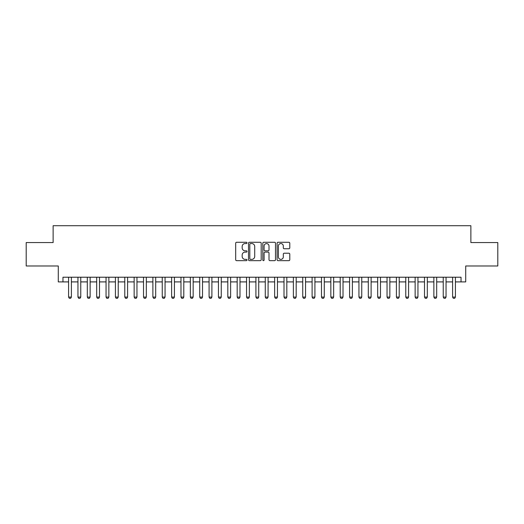 <?xml version="1.0" encoding="UTF-8"?>
<svg xmlns="http://www.w3.org/2000/svg" width="524" height="524" viewBox="0 0 524 524"><rect width="100%" height="100%" fill="white"/><g stroke="black" fill="none" stroke-linecap="round" stroke-linejoin="round"><path stroke-width="0.79" d="M247.014 242.913A0.642 0.642 0 0 0 246.372 242.271L236.599 242.271A0.917 0.917 0 0 0 235.682 243.188L235.682 259.74A0.917 0.917 0 0 0 236.599 260.657L246.372 260.657A0.642 0.642 0 0 0 247.014 260.015A0.642 0.642 0 0 0 246.372 259.367L245.108 259.367A2.941 2.941 0 0 1 242.167 256.426L242.167 255.05A2.941 2.941 0 0 1 245.108 252.109L246.372 252.109A0.642 0.642 0 0 0 247.014 251.461A0.642 0.642 0 0 0 246.372 250.819L245.108 250.819A2.941 2.941 0 0 1 242.167 247.878L242.167 246.496A2.941 2.941 0 0 1 245.108 243.555L246.372 243.555A0.642 0.642 0 0 0 247.014 242.913M288.868 248.749A0.917 0.917 0 0 0 289.785 247.832L289.785 243.188A0.917 0.917 0 0 0 288.868 242.271L278.021 242.271A0.917 0.917 0 0 0 277.098 243.188L277.098 259.74A0.917 0.917 0 0 0 278.021 260.657L288.868 260.657A0.917 0.917 0 0 0 289.785 259.74L289.785 254.127A0.917 0.917 0 0 0 288.868 253.21L284.224 253.21A0.917 0.917 0 0 0 283.307 254.127L283.307 256.911A2.456 2.456 0 0 1 280.844 259.367A2.456 2.456 0 0 1 278.388 256.911L278.388 246.018A2.456 2.456 0 0 1 280.844 243.555A2.456 2.456 0 0 1 283.307 246.018L283.307 247.832A0.917 0.917 0 0 0 284.224 248.749L288.868 248.749M62.965 281.905L62.965 277.222L461.035 277.222L461.035 281.905L465.718 281.905L465.718 265.982L497.8 265.982L497.8 242.566L470.873 242.566L470.873 225.706L53.127 225.706L53.127 242.566L26.2 242.566L26.2 265.982L58.282 265.982L58.282 281.905L68.585 281.905M261.194 243.188A0.917 0.917 0 0 0 260.277 242.271L249.431 242.271A0.917 0.917 0 0 0 248.507 243.188L248.507 259.74A0.917 0.917 0 0 0 249.431 260.657L260.277 260.657A0.917 0.917 0 0 0 261.194 259.74L261.194 243.188M263.723 242.271L274.569 242.271A0.917 0.917 0 0 1 275.493 243.188L275.493 259.74A0.917 0.917 0 0 1 274.569 260.657L269.932 260.657A0.917 0.917 0 0 1 269.009 259.74L269.009 253.027A0.917 0.917 0 0 0 268.091 252.109L265.013 252.109A0.917 0.917 0 0 0 264.089 253.027L264.089 260.015A0.642 0.642 0 0 1 263.448 260.657A0.642 0.642 0 0 1 262.806 260.015L262.806 243.188A0.917 0.917 0 0 1 263.723 242.271M71.395 281.905L77.952 281.905M80.761 281.905L87.318 281.905M90.128 281.905L96.685 281.905M99.495 281.905L106.051 281.905M108.861 281.905L115.418 281.905M118.228 281.905L124.784 281.905M127.594 281.905L134.151 281.905M136.96 281.905L143.517 281.905M146.327 281.905L152.884 281.905M155.694 281.905L162.25 281.905M165.06 281.905L171.617 281.905M174.427 281.905L180.983 281.905M183.793 281.905L190.35 281.905M193.159 281.905L199.716 281.905M202.526 281.905L209.083 281.905M211.893 281.905L218.449 281.905M221.259 281.905L227.816 281.905M230.626 281.905L237.182 281.905M239.992 281.905L246.549 281.905M249.358 281.905L255.915 281.905M258.725 281.905L265.275 281.905M268.085 281.905L274.642 281.905M277.451 281.905L284.008 281.905M286.818 281.905L293.375 281.905M296.184 281.905L302.741 281.905M305.551 281.905L312.108 281.905M314.917 281.905L321.474 281.905M324.284 281.905L330.841 281.905M333.65 281.905L340.207 281.905M343.017 281.905L349.574 281.905M352.383 281.905L358.94 281.905M361.75 281.905L368.306 281.905M371.116 281.905L377.673 281.905M380.483 281.905L387.039 281.905M389.849 281.905L396.406 281.905M399.216 281.905L405.773 281.905M408.582 281.905L415.139 281.905M417.949 281.905L424.506 281.905M427.315 281.905L433.872 281.905M436.682 281.905L443.239 281.905M446.048 281.905L452.605 281.905M455.415 281.905L461.035 281.905M250.439 243.555A0.642 0.642 0 0 0 249.797 244.197L249.797 258.725A0.642 0.642 0 0 0 250.439 259.367L251.769 259.367A2.941 2.941 0 0 0 254.716 256.426L254.716 246.496A2.941 2.941 0 0 0 251.769 243.555L250.439 243.555M269.009 246.064A2.456 2.456 0 0 0 266.552 243.601A2.456 2.456 0 0 0 264.089 246.064L264.089 249.902A0.917 0.917 0 0 0 265.013 250.819L268.091 250.819A0.917 0.917 0 0 0 269.009 249.902L269.009 246.064M71.395 277.222L71.395 297.075L70.688 298.294L69.286 298.294L68.585 297.075L68.585 277.222M68.585 297.075L71.395 297.075M80.761 277.222L80.761 297.075L80.054 298.294L78.652 298.294L77.952 297.075L77.952 277.222M77.952 297.075L80.761 297.075M90.128 277.222L90.128 297.075L89.421 298.294L88.019 298.294L87.318 297.075L87.318 277.222M87.318 297.075L90.128 297.075M99.495 277.222L99.495 297.075L98.787 298.294L97.385 298.294L96.685 297.075L96.685 277.222M96.685 297.075L99.495 297.075M108.861 277.222L108.861 297.075L108.154 298.294L106.752 298.294L106.051 297.075L106.051 277.222M106.051 297.075L108.861 297.075M118.228 277.222L118.228 297.075L117.52 298.294L116.118 298.294L115.418 297.075L115.418 277.222M115.418 297.075L118.228 297.075M127.594 277.222L127.594 297.075L126.887 298.294L125.485 298.294L124.784 297.075L124.784 277.222M124.784 297.075L127.594 297.075M136.96 277.222L136.96 297.075L136.253 298.294L134.851 298.294L134.151 297.075L134.151 277.222M134.151 297.075L136.96 297.075M146.327 277.222L146.327 297.075L145.62 298.294L144.218 298.294L143.517 297.075L143.517 277.222M143.517 297.075L146.327 297.075M155.694 277.222L155.694 297.075L154.986 298.294L153.584 298.294L152.884 297.075L152.884 277.222M152.884 297.075L155.694 297.075M165.06 277.222L165.06 297.075L164.353 298.294L162.951 298.294L162.25 297.075L162.25 277.222M162.25 297.075L165.06 297.075M174.427 277.222L174.427 297.075L173.719 298.294L172.317 298.294L171.617 297.075L171.617 277.222M171.617 297.075L174.427 297.075M183.793 277.222L183.793 297.075L183.086 298.294L181.684 298.294L180.983 297.075L180.983 277.222M180.983 297.075L183.793 297.075M193.159 277.222L193.159 297.075L192.452 298.294L191.05 298.294L190.35 297.075L190.35 277.222M190.35 297.075L193.159 297.075M202.526 277.222L202.526 297.075L201.819 298.294L200.417 298.294L199.716 297.075L199.716 277.222M199.716 297.075L202.526 297.075M211.893 277.222L211.893 297.075L211.185 298.294L209.783 298.294L209.083 297.075L209.083 277.222M209.083 297.075L211.893 297.075M221.259 277.222L221.259 297.075L220.552 298.294L219.15 298.294L218.449 297.075L218.449 277.222M218.449 297.075L221.259 297.075M230.626 277.222L230.626 297.075L229.918 298.294L228.516 298.294L227.816 297.075L227.816 277.222M227.816 297.075L230.626 297.075M239.992 277.222L239.992 297.075L239.285 298.294L237.883 298.294L237.182 297.075L237.182 277.222M237.182 297.075L239.992 297.075M249.358 277.222L249.358 297.075L248.651 298.294L247.249 298.294L246.549 297.075L246.549 277.222M246.549 297.075L249.358 297.075M258.725 277.222L258.725 297.075L258.018 298.294L256.616 298.294L255.915 297.075L255.915 277.222M255.915 297.075L258.725 297.075M268.085 277.222L268.085 297.075L267.384 298.294L265.982 298.294L265.275 297.075L265.275 277.222M265.275 297.075L268.085 297.075M277.451 277.222L277.451 297.075L276.751 298.294L275.349 298.294L274.642 297.075L274.642 277.222M274.642 297.075L277.451 297.075M286.818 277.222L286.818 297.075L286.117 298.294L284.715 298.294L284.008 297.075L284.008 277.222M284.008 297.075L286.818 297.075M296.184 277.222L296.184 297.075L295.484 298.294L294.082 298.294L293.375 297.075L293.375 277.222M293.375 297.075L296.184 297.075M305.551 277.222L305.551 297.075L304.85 298.294L303.448 298.294L302.741 297.075L302.741 277.222M302.741 297.075L305.551 297.075M314.917 277.222L314.917 297.075L314.217 298.294L312.815 298.294L312.108 297.075L312.108 277.222M312.108 297.075L314.917 297.075M324.284 277.222L324.284 297.075L323.583 298.294L322.181 298.294L321.474 297.075L321.474 277.222M321.474 297.075L324.284 297.075M333.65 277.222L333.65 297.075L332.95 298.294L331.548 298.294L330.841 297.075L330.841 277.222M330.841 297.075L333.65 297.075M343.017 277.222L343.017 297.075L342.316 298.294L340.914 298.294L340.207 297.075L340.207 277.222M340.207 297.075L343.017 297.075M352.383 277.222L352.383 297.075L351.683 298.294L350.281 298.294L349.574 297.075L349.574 277.222M349.574 297.075L352.383 297.075M361.75 277.222L361.75 297.075L361.049 298.294L359.647 298.294L358.94 297.075L358.94 277.222M358.94 297.075L361.75 297.075M371.116 277.222L371.116 297.075L370.416 298.294L369.014 298.294L368.306 297.075L368.306 277.222M368.306 297.075L371.116 297.075M380.483 277.222L380.483 297.075L379.782 298.294L378.38 298.294L377.673 297.075L377.673 277.222M377.673 297.075L380.483 297.075M389.849 277.222L389.849 297.075L389.149 298.294L387.747 298.294L387.039 297.075L387.039 277.222M387.039 297.075L389.849 297.075M399.216 277.222L399.216 297.075L398.515 298.294L397.113 298.294L396.406 297.075L396.406 277.222M396.406 297.075L399.216 297.075M408.582 277.222L408.582 297.075L407.882 298.294L406.48 298.294L405.773 297.075L405.773 277.222M405.773 297.075L408.582 297.075M417.949 277.222L417.949 297.075L417.248 298.294L415.846 298.294L415.139 297.075L415.139 277.222M415.139 297.075L417.949 297.075M427.315 277.222L427.315 297.075L426.615 298.294L425.213 298.294L424.506 297.075L424.506 277.222M424.506 297.075L427.315 297.075M436.682 277.222L436.682 297.075L435.981 298.294L434.579 298.294L433.872 297.075L433.872 277.222M433.872 297.075L436.682 297.075M446.048 277.222L446.048 297.075L445.348 298.294L443.946 298.294L443.239 297.075L443.239 277.222M443.239 297.075L446.048 297.075M455.415 277.222L455.415 297.075L454.714 298.294L453.312 298.294L452.605 297.075L452.605 277.222M452.605 297.075L455.415 297.075"/></g></svg>
